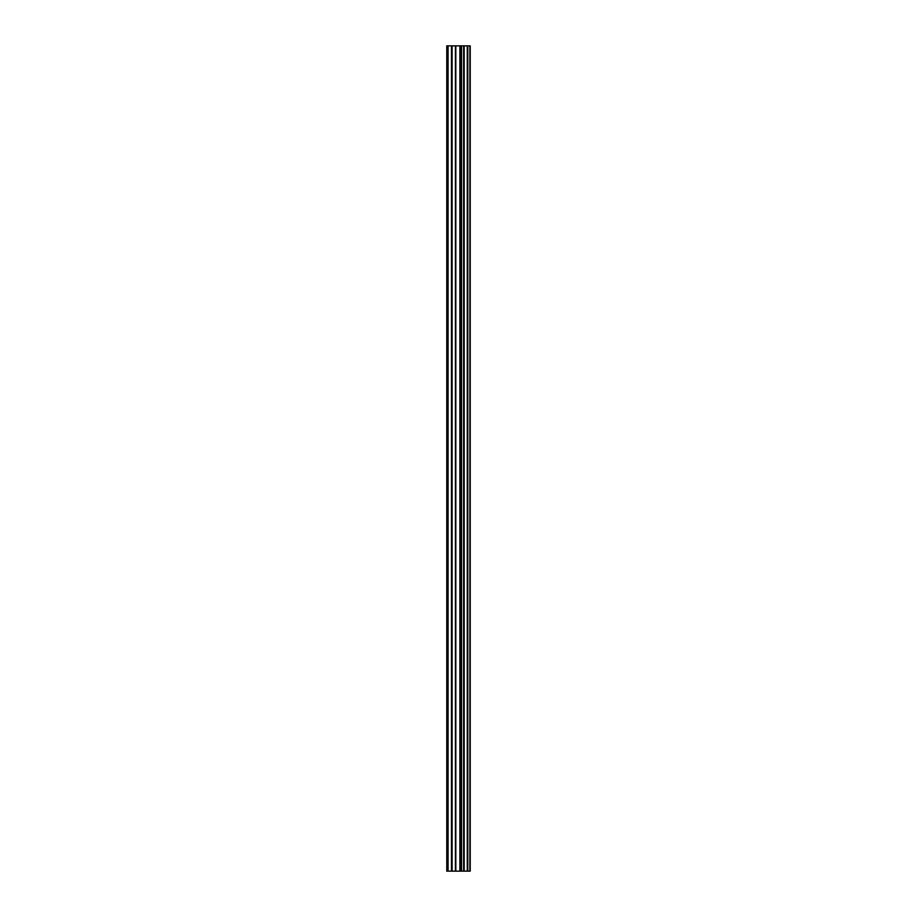 <?xml version="1.0" encoding="UTF-8"?>
<svg xmlns="http://www.w3.org/2000/svg" width="917" height="917" viewBox="0 0 917 917"><rect width="100%" height="100%" fill="white"/><g stroke="black" fill="none" stroke-linecap="round" stroke-linejoin="round"><path stroke-width="1.38" d="M455.428 871.15L470.226 871.15L470.226 45.85L446.774 45.85L446.774 871.15L455.428 871.15L455.428 45.85M448.092 871.15L448.092 45.85M470.169 871.15L470.169 45.85M469.882 871.15L469.882 45.85M467.808 871.15L467.808 45.85M467.257 871.15L467.257 45.85M464.185 871.15L464.185 45.85M463.635 871.15L463.635 45.85M461.56 871.15L461.56 45.85M461.274 871.15L461.274 45.85M460.265 871.15L460.265 45.85M459.875 871.15L459.875 45.85M455.829 871.15L455.829 45.85M452.115 871.15L452.115 45.85M451.451 871.15L451.451 45.85"/></g></svg>
